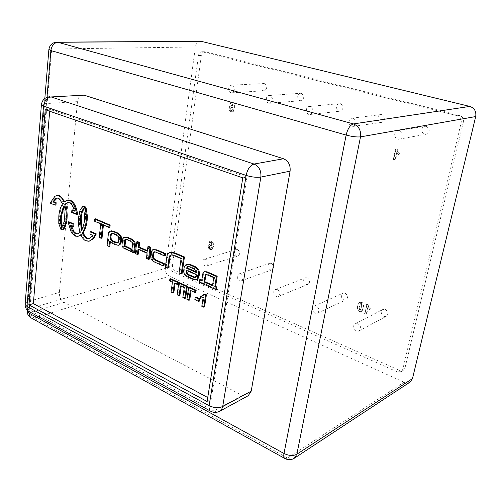 <?xml version="1.0" encoding="UTF-8"?>
<svg xmlns="http://www.w3.org/2000/svg" width="501" height="501" viewBox="0 0 501 501"><rect width="100%" height="100%" fill="white"/><g stroke="black" fill="none" stroke-linecap="round" stroke-linejoin="round"><path stroke-width="0.38" stroke-dasharray="2.5 1.88" d="M402.785 369.375L405.027 367.884L403.487 370.164L399.491 370.358L397.237 371.855L401.245 371.667L402.785 369.375L461.189 122.463C461.653 119.081 460.356 116.839 457.307 115.725L201.916 51.76C200.074 51.935 198.922 53.194 198.471 55.536L169.695 266.125C169.563 268.567 170.428 270.333 172.3 271.417L397.237 371.855M172.3 271.417L175.068 270.553L399.491 370.358M457.307 115.725L459.48 115.393C462.517 116.501 463.807 118.737 463.344 122.1L461.189 122.463M405.027 367.884L463.344 122.1M198.471 55.536L201.352 55.517C201.803 53.187 202.955 51.935 204.796 51.766L202.579 51.847M459.48 115.393L205.46 51.847M175.068 270.553C173.202 269.475 172.338 267.722 172.476 265.292L169.695 266.125M201.352 55.517L172.476 265.292M56.876 42.14C53.945 42.479 52.21 44.771 51.684 49.029L48.891 49.424M27.267 310.514L29.928 308.622C29.841 312.9 31.281 316.056 34.25 318.091L31.469 318.104M285.244 458.691L287.555 458.027C290.079 459.373 292.346 459.436 294.344 458.208M200.5 41.307C197.757 41.596 196.054 43.487 195.384 46.981L51.684 49.029L29.928 308.622L165.474 268.329C165.28 271.943 166.564 274.561 169.325 276.176L34.25 318.091L287.555 458.027L404.094 382.238C406.317 383.184 408.328 383.108 410.125 382.019M404.094 382.238L169.325 276.176M165.474 268.329L195.384 46.981M248.208 395.715C246.448 396.617 244.519 396.541 242.428 395.496L63.99 302.372C60.815 300.262 59.275 296.949 59.375 292.427L77.461 101.64C78.024 97.62 79.728 95.39 82.577 94.965M211.065 411.453L213.808 410.945C215.944 412.066 217.904 412.173 219.689 411.258M25.15 303.612L28.137 301.589C28.081 306.268 29.659 309.712 32.859 311.935L29.835 311.979M49.63 96.737C46.762 97.175 45.065 99.486 44.539 103.676L41.426 104.471M49.687 111.241L49.843 109.387L246.962 177.022L211.153 399.391L207.733 397.55M45.234 109.706L49.843 109.387M207.101 401.501L211.153 399.391M242.778 177.849L246.962 177.022M277.404 289.628L275.412 289.559C271.792 290.793 274.723 298.108 278.199 296.504C280.604 294.287 280.335 291.995 277.404 289.628M307.251 277.836C310.094 280.065 310.338 282.245 307.983 284.38C304.577 285.946 301.765 279.007 305.309 277.792L307.251 277.836M270.026 95.597L269.143 95.509C265.035 95.622 265.624 103.826 269.701 103.3C273.327 101.064 273.433 98.497 270.026 95.597M301.339 93.368C304.639 96.111 304.52 98.547 300.969 100.676C296.993 101.183 296.479 93.399 300.481 93.286L301.339 93.368M399.322 130.78L397.807 130.698C392.797 131.318 394.212 140.236 399.14 139.14C403.23 136.535 403.286 133.748 399.322 130.78M426.37 126.346C430.177 129.133 430.102 131.769 426.157 134.243C421.397 135.295 420.082 126.872 424.911 126.271L426.37 126.346M232.12 85.283L231.368 85.201C227.51 85.226 227.968 93.199 231.8 92.779C235.257 90.631 235.364 88.132 232.12 85.283M264.434 83.629C267.584 86.335 267.459 88.708 264.065 90.756C260.32 91.163 259.925 83.579 263.701 83.554L264.434 83.629M316.425 306.167L314.133 306.136C310.37 307.633 313.795 315.035 317.396 313.169C319.788 310.852 319.463 308.516 316.425 306.167M345.151 293.185C348.089 295.39 348.389 297.607 346.053 299.836C342.54 301.658 339.252 294.644 342.922 293.185L345.151 293.185M240.643 274.047L238.908 273.953C235.439 274.98 237.962 282.176 241.313 280.792C243.693 278.669 243.473 276.42 240.643 274.047M271.442 263.332C274.191 265.574 274.398 267.716 272.049 269.763C268.761 271.116 266.344 264.271 269.745 263.263L271.442 263.332M310.363 106.575L309.324 106.481C304.934 106.713 305.704 115.155 310.05 114.491C313.845 112.149 313.945 109.512 310.363 106.575M340.486 103.688C343.949 106.462 343.83 108.968 340.135 111.191C335.914 111.836 335.219 103.839 339.478 103.607L340.486 103.688M353.368 118.274L352.122 118.186C347.437 118.58 348.471 127.26 353.099 126.415C357.05 123.954 357.138 121.242 353.368 118.274M382.081 114.66C385.714 117.453 385.613 120.021 381.781 122.363C377.297 123.177 376.345 114.967 380.879 114.579L382.081 114.66M205.955 259.349L204.439 259.242C201.126 260.088 203.318 267.152 206.525 265.956C208.873 263.921 208.685 261.716 205.955 259.349M237.555 249.611C240.217 251.853 240.386 253.957 238.069 255.923C234.906 257.094 232.808 250.362 236.071 249.523L237.555 249.611M357.939 323.759L355.278 323.79C351.389 325.594 355.422 333.052 359.117 330.867C361.459 328.449 361.071 326.076 357.939 323.759M385.344 309.461C388.363 311.628 388.732 313.876 386.446 316.2C382.858 318.323 378.988 311.278 382.764 309.524L385.344 309.461M185.646 298.101L183.679 297.187L182.84 297.488M183.679 297.187L185.101 287.342L184.255 287.624M185.101 287.342L181.293 285.608L180.448 285.889M181.293 285.608L181.199 286.234M179.897 295.433L177.949 294.532L177.11 294.82M177.949 294.532L179.621 282.733M195.885 292.252L191.175 290.11L190.342 290.398M191.175 290.11L191.088 290.737M189.729 299.999L187.756 299.078L186.917 299.379M187.756 299.078L189.484 287.205M63.796 207.026L64.441 205.836L63.546 206.005M64.441 205.836L65.349 218.718L64.905 221.956L62.876 227.191L62.218 227.153M62.387 227.31L61.955 227.404M62.456 227.341L61.855 227.473M62.876 227.191L61.986 227.379M64.022 222.112L64.905 221.93L64.015 222.137M64.986 221.492L64.097 221.674M65.387 218.311L64.504 218.492M74.267 210.514L75.313 210.965L74.618 208.585C73.728 205.811 72.344 203.844 70.459 202.686L67.973 202.517M70.171 202.561L69.276 202.73M63.101 229.696L61.041 229.652M61.924 229.458L61.041 229.615M61.93 229.427L59.675 223.496L59.494 219.845L58.604 220.027M59.494 219.845L58.604 219.977L59.494 219.776L59.713 215.787L58.824 215.969M59.713 215.787C60.151 211.059 61.398 206.988 63.445 203.575L62.55 203.744M63.445 203.575L62.738 203.469M63.627 203.3L59.807 198.177L58.911 198.333M59.807 198.177L58.623 198.214M59.519 198.052L57.415 198.008M55.962 205.015L51.064 202.899L50.175 203.062M51.064 202.899L55.824 196.116L56.619 195.734L55.724 195.891M56.619 195.734L57.433 195.515M59.55 195.691L58.68 195.853M64.61 201.371L64.817 201.84L63.921 202.003M64.817 201.84L67.973 199.993M70.215 200.181L69.345 200.35M77.68 214.403L72.557 212.186L71.668 212.368M72.557 212.186L72.783 209.875M75.313 210.965L74.424 211.14M75.131 210.245L74.242 210.42M70.459 202.686L69.564 202.849M125.751 239.309L127.811 239.447L131.594 241.094L133.172 242.415L133.454 243.987L132.521 251.665L134.518 252.554M125.1 236.898L123.797 237.831L122.814 244.851C123.108 246.68 124.06 247.882 125.676 248.471L131.988 251.37L132.026 249.26M122.814 244.851L121.943 245.07M132.521 251.665L131.657 251.897M132.671 250.444L131.801 250.669M133.172 242.415L132.302 242.634M188.069 266.576L190.048 266.57L195.014 268.736L196.843 270.315L197.262 272.319L196.423 271.949M197.262 272.319L196.423 272.588M187.299 264.221L185.032 267.027L184.606 270.026C184.318 273.289 185.739 275.556 188.864 276.828L194.163 279.189L197.156 279.571M186.86 270.59L186.942 269.989L199.21 275.387M186.942 269.989L186.103 270.258M196.78 275.675L195.991 277.26L195.446 277.354M206.074 274.298L207.145 274.11L214.572 277.303L213.313 285.42L212.581 285.1M213.313 285.42L212.487 285.714M214.572 277.303L213.739 277.585M208.422 274.623L207.589 274.899M200.5 279.464L200.131 281.938L216.589 289.259M200.131 281.938L199.292 282.22M204.727 271.561L203.794 272.863L202.517 280.36L201.865 280.072M202.517 280.36L201.684 280.641M111.936 233.328L114.071 233.46L117.134 234.794L119.225 236.403L119.701 238.683L119.426 241.069L118.512 242.76L117.848 242.86M111.084 230.886L109.406 232.207L107.94 245.346L109.851 246.204M107.94 245.346L107.064 245.565M109.406 232.207L108.529 232.414M110.583 241.263L112.806 242.941L116.514 244.594L119.326 245.052M110.314 242.121L110.433 241.05L109.706 241.476M110.433 241.05L109.556 241.269M83.661 208.93L84.318 208.573L84.763 209.117L85.684 215.887L85.439 219.701C85.007 223.866 83.905 227.467 82.139 230.491L81.907 229.546M84.763 209.117L83.874 209.293M84.318 208.573L83.429 208.748M82.139 230.491L81.256 230.685M85.439 219.701L84.556 219.889M91.057 231.581L90.813 233.904L93.424 235.069L92.297 236.66L88.902 238.758M93.424 235.069L92.547 235.276M90.813 233.904L89.936 234.111M81.03 235.094L81.738 234.487C82.865 237.33 84.462 239.365 86.529 240.599L89.936 241.081M86.285 241.094L87.143 240.893L86.26 241.087M86.529 240.618L85.652 240.824L86.529 240.599M81.738 234.487L80.855 234.693M68.888 221.749L72.182 232.082L73.002 233.297L75.645 235.664L78.907 236.128M75.388 236.134L76.246 235.94L75.363 236.128M74.762 235.852L75.645 235.652L74.762 235.865M71.374 225.826L71.205 225.168L73.716 226.283M71.205 225.168L70.322 225.356M83.723 206.136L80.968 209.831L79.565 216.776C79.039 221.705 79.44 226.69 80.767 231.725L80.893 232.138L77.887 233.823M80.893 232.138L80.01 232.332M80.767 231.725L79.884 231.925M80.085 213.194L79.196 213.37M80.091 213.15L79.202 213.326M138.815 249.617L138.883 249.035L147.939 253.024L147.075 253.255M138.883 249.035L138.019 249.266M137.669 241.639L136.228 253.312L138.245 254.207M136.228 253.312L135.364 253.55M148.778 246.454L148.196 251.014L147.407 250.669M148.196 251.014L147.332 251.251M147.939 253.024L147.275 258.228L149.329 259.142M147.275 258.228L146.417 258.466M171.323 254.959L172.388 254.696L174.486 255.166L181.913 258.372L179.897 272.701L182.07 273.665M179.897 272.701L179.051 272.97M181.913 258.372L181.068 258.622M174.486 255.166L173.64 255.41M170.309 252.322L168.386 253.763L167.923 255.166L166.15 266.883L168.53 267.922M166.476 267.046L165.624 267.302M166.457 267.039L165.606 267.296M165.324 267.152L166.175 266.895L165.324 267.177M166.15 266.883L165.299 267.139M166.2 266.551L165.349 266.808M166.226 266.275L165.393 266.526L166.244 266.281M166.251 266.256L165.48 266.488M166.319 266.281L165.468 266.538M166.363 266.1L165.512 266.357M154.533 251.784L156.581 251.846L165.405 255.692M153.888 249.41L153.237 249.68L151.703 252.485L151.34 255.278L152.022 259.048L155.16 261.697L163.984 265.624M103.438 225.055L103.5 224.504L102.617 224.698M95.541 218.812L95.315 220.972L101.603 223.684L100.125 237.261L102.016 238.094M100.125 237.261L99.248 237.468M101.603 223.684L100.72 223.878M95.315 220.972L94.432 221.16M103.5 224.504L109.913 227.272M199.429 301.095L195.684 299.373L196.023 297.087M195.684 299.373L194.851 299.673M204.558 306.881L202.636 305.986L201.803 306.299M202.636 305.986L203.945 297.331L203.118 297.638M203.945 297.331L200.362 298.239M201.195 297.938L201.508 295.853M203.318 295.484L204.828 294.106M173.841 292.622L171.918 291.726L173.271 281.975L172.425 282.251M171.918 291.726L171.073 292.014M173.271 281.975L170.44 280.685L169.595 280.961M170.44 280.685L170.716 278.694M178.049 284.148L175.206 282.858L174.361 283.134M175.206 282.858L175.118 283.478M366.244 314.221L367.659 307.689L369.525 309.887L369.87 308.309L368.636 306.881L367.903 305.003L366.557 304.458L364.59 313.532L366.244 314.221L366.719 313.977L365.066 313.294L367.033 304.22L368.379 304.771L369.112 306.65L370.339 308.071L370.001 309.643L368.135 307.451L366.719 313.977M364.59 313.532L365.066 313.294M367.659 307.689L368.135 307.451M369.525 309.887L370.001 309.643M369.87 308.309L370.339 308.071M368.636 306.881L369.112 306.65M367.903 305.003L368.379 304.771M366.557 304.458L367.033 304.22M210.821 248.164L210.094 248.308L209.543 247.719L209.474 246.505L210.182 245.29L211.19 245.947L210.821 248.164L211.366 248.008L211.835 246.943L211.741 245.791L210.733 245.133L210.019 246.348L210.094 247.563L210.639 248.145L211.366 248.008M211.29 247.106L211.835 246.943M210.094 248.308L210.639 248.145M209.543 247.719L210.094 247.563M209.474 246.505L210.019 246.348M209.906 245.44L210.458 245.283M210.608 245.333L211.159 245.177M211.19 245.947L211.741 245.791M210.094 243.148L210.595 242.49L211.61 243.267L211.685 245.283L210.583 244.093L209.08 244.269L208.209 245.966L208.51 248.233L209.957 249.636L211.084 249.749L211.791 249.373L212.938 246.479L212.737 242.935L211.096 241.206L209.737 241.206L208.867 242.465L210.645 242.991L209.418 242.309L210.602 240.943L211.647 241.05L213.288 242.778L213.482 246.317L212.336 249.21L211.635 249.586L210.508 249.473L209.061 248.07L208.76 245.809L209.625 244.112L211.134 243.931L212.23 245.121L212.155 243.11L211.146 242.334L210.645 242.991M208.867 242.465L209.418 242.309M210.445 242.553L210.99 242.396M210.977 242.534L211.528 242.378M211.61 243.267L212.155 243.11M211.685 245.283L212.23 245.121M210.583 244.093L211.134 243.931M209.08 244.269L209.625 244.112M208.209 245.966L208.76 245.809M208.51 248.233L209.061 248.07M209.957 249.636L210.508 249.473M211.791 249.373L212.336 249.21M212.938 246.479L213.482 246.317M212.737 242.935L213.288 242.778M211.096 241.206L211.647 241.05M209.737 241.206L210.288 241.056M232.364 109.437L231.875 110.264L231.149 110.414L230.479 109.757L230.379 108.329L231.343 106.932L232.683 107.947L233.848 108.072L233.854 103.112L230.172 102.054L229.921 103.694L232.545 104.446L232.533 106.055L230.905 105.429L229.928 105.88L228.957 107.884L229.176 110.032L230.955 111.811L231.831 111.917L232.696 111.617L233.729 110.02L232.364 109.437L234.286 109.969L233.253 111.566L232.395 111.861L231.512 111.761L229.734 109.982L229.521 107.834L230.491 105.836L231.468 105.385L233.09 106.012L233.109 104.402L230.485 103.644L230.729 102.016L234.412 103.068L234.405 108.022L233.247 107.897L231.907 106.888L230.942 108.285L231.036 109.706L231.706 110.364L232.433 110.214L232.927 109.387M233.729 110.02L234.286 109.969M231.875 110.264L232.433 110.214M231.149 110.414L231.706 110.364M230.479 109.757L231.036 109.706M230.379 108.329L230.942 108.285M230.867 107.164L231.431 107.114M231.712 106.97L232.27 106.92M232.683 107.947L233.247 107.897M233.848 108.072L234.405 108.022M233.854 103.112L234.412 103.068M230.172 102.054L230.729 102.016M229.921 103.694L230.485 103.644M232.545 104.446L233.109 104.402M232.533 106.055L233.09 106.012M231.625 105.492L232.182 105.448M229.928 105.88L230.491 105.836M228.957 107.884L229.521 107.834M229.176 110.032L229.734 109.982M230.955 111.811L231.512 111.761M232.696 111.617L233.253 111.566M361.471 304.17L361.365 307.363L360.194 310.113L359.136 309.668L359.236 306.493L360.407 303.738L361.947 303.938L360.889 303.5L359.718 306.255L359.618 309.43L360.676 309.875L361.847 307.126L361.947 303.938M360.983 303.75L361.459 303.518M361.678 305.034L362.16 304.802M360.745 309.48L361.227 309.242M360.194 310.113L360.676 309.875M359.624 310.088L360.106 309.85M359.136 309.668L359.618 309.43M358.929 308.804L359.405 308.572M359.856 304.37L360.338 304.138M360.407 303.738L360.889 303.5M359.142 302.46L357.526 305.785L357.582 309.8L359.317 311.516L361.309 311.472L363.093 308.052L363.037 304.032L361.29 302.316L359.142 302.46L361.766 302.084L363.513 303.8L363.569 307.814L362.029 311.102L359.799 311.278L358.065 309.562L358.002 305.554L359.618 302.228M361.29 302.316L361.766 302.084M357.526 305.785L358.002 305.554M357.582 309.8L358.065 309.562M359.317 311.516L359.799 311.278M361.553 311.34L362.029 311.102M363.093 308.052L363.569 307.814M363.037 304.032L363.513 303.8M395.051 159.963L396.629 152.642L398.633 154.79L399.015 153.018L397.688 151.628L396.911 149.68L395.452 149.26L393.266 159.443L395.527 159.857L393.742 159.337L395.928 149.166L397.381 149.58L398.163 151.534L399.485 152.918L399.103 154.69L397.105 152.542L395.527 159.857M393.266 159.443L393.742 159.337M396.629 152.642L397.105 152.542M398.633 154.79L399.103 154.69M399.015 153.018L399.485 152.918M397.688 151.628L398.163 151.534M396.911 149.68L397.381 149.58M395.452 149.26L395.928 149.166M29.071 311.628L46.981 97.288M63.99 302.372L32.859 311.935L213.808 410.945L242.428 395.496M77.461 101.64L44.539 103.676L28.137 301.589L59.375 292.427M65.055 221.041L64.172 221.223M65.349 218.718L64.46 218.899M59.675 223.496L58.786 223.678M59.538 221.736L58.648 221.918M59.544 217.991L58.655 218.173M59.675 216.2L58.786 216.376M51.666 201.521L50.77 201.684M55.824 196.116L54.928 196.273M56.776 195.678L55.88 195.835M75.219 210.577L74.33 210.752M74.618 208.585L73.728 208.754M131.594 241.094L130.73 241.313M127.811 239.447L126.941 239.666M131.7 251.233L130.83 251.464M127.755 249.41L126.885 249.642M125.676 248.471L124.812 248.696M123.503 239.14L122.632 239.359M123.797 237.831L122.927 238.044M124.774 237.004L123.904 237.217M132.778 250.024L131.913 250.256M133.454 243.987L132.59 244.206M196.843 270.315L196.004 270.584M195.014 268.736L194.175 268.999M190.048 266.57L189.203 266.833M186.754 264.447L185.909 264.703M195.991 277.26L195.152 277.535M196.699 276.245L195.86 276.521M194.163 279.189L193.323 279.464M188.864 276.828L188.025 277.103M184.606 270.026L183.761 270.289M185.032 267.027L184.186 267.29M207.145 274.11L206.312 274.385M206.406 273.959L205.573 274.235M210.288 275.437L209.456 275.719M202.824 279.232L201.991 279.514M203.249 276.803L202.417 277.078M203.6 274.316L202.767 274.592M203.794 272.863L202.955 273.139M118.512 242.76L117.641 242.979M119.426 241.069L118.555 241.282M119.701 238.683L118.831 238.902M119.225 236.403L118.355 236.61M117.134 234.794L116.257 235.007M114.071 233.46L113.195 233.666M116.514 244.594L115.643 244.814M112.806 242.941L111.936 243.16M85.483 219.281L84.6 219.469M85.658 216.852L84.775 217.033M85.677 216.363L84.788 216.545M85.684 215.887L84.801 216.075M84.512 208.71L83.629 208.886M92.297 236.66L91.414 236.867M93.255 235.345L92.378 235.545M73.002 233.297L72.113 233.491M72.182 232.082L71.292 232.276M69.213 223.54L68.324 223.728M79.565 216.776L78.682 216.958M79.571 216.726L78.688 216.908M79.791 214.929L78.907 215.111M80.498 211.378L79.615 211.56M80.968 209.831L80.079 210.007M172.388 254.696L171.536 254.94M166.514 265.292L165.662 265.549M166.914 262.674L166.063 262.925M167.923 255.166L167.071 255.41M168.386 253.763L167.528 254.007M156.581 251.846L155.723 252.084M155.16 261.697L154.302 261.948M152.022 259.048L151.158 259.293M151.34 255.278L150.482 255.516M151.703 252.485L150.845 252.717M153.237 249.68L152.379 249.918M361.365 307.363L361.847 307.126M359.236 306.493L359.718 306.255M403.487 370.164L401.245 371.667M204.796 51.766L201.916 51.76M27.298 310.188L44.827 98.465M278.199 296.504L307.983 284.38M275.412 289.559L305.309 277.792M269.701 103.3L300.969 100.676M269.143 95.509L300.481 93.286M399.14 139.14L426.157 134.243M397.807 130.698L424.911 126.271M231.8 92.779L264.065 90.756M231.368 85.201L263.701 83.554M317.396 313.169L346.053 299.836M314.133 306.136L342.922 293.185M241.313 280.792L272.049 269.763M238.908 273.953L269.745 263.263M310.05 114.491L340.135 111.191M309.324 106.481L339.478 103.607M353.099 126.415L381.781 122.363M352.122 118.186L380.879 114.579M206.525 265.956L238.069 255.923M204.439 259.242L236.071 249.523M359.117 330.867L386.446 316.2M355.278 323.79L382.764 309.524M68.418 202.398L67.529 202.567M57.866 197.895L56.97 198.058M126.095 239.121L125.225 239.334M188.47 266.388L187.625 266.651M195.904 277.297L195.064 277.573M206.381 273.966L205.548 274.241M112.33 233.159L111.454 233.366M118.336 242.816L117.466 243.035M84.149 208.566L83.266 208.742M89.341 238.683L88.464 238.889M78.331 233.754L77.448 233.954M171.73 254.802L170.879 255.047M154.928 251.602L154.07 251.84M202.98 295.609L202.147 295.909M210.514 248.339L211.065 248.177M210.182 245.29L210.733 245.133M210.595 242.49L211.146 242.334M209.637 244L210.182 243.843M211.084 249.749L211.635 249.586M210.057 241.1L210.602 240.943M231.468 110.439L232.026 110.389M231.343 106.932L231.907 106.888M230.905 105.429L231.468 105.385M231.831 111.917L232.395 111.861M359.411 302.322L359.893 302.09M361.309 311.472L361.785 311.227"/><path stroke-width="0.75" d="M48.891 49.424L50.883 50.582C51.691 45.553 54.039 42.792 57.916 42.284L56.876 42.14C52.229 42.547 49.561 45.059 48.866 49.68L44.827 98.465M410.125 382.019L412.467 378.606L296.855 454.225C293.248 456.079 288.964 455.829 283.992 453.486C283.56 455.835 283.741 457.438 284.543 458.296C287.868 460.175 291.137 460.143 294.344 458.208L296.855 454.225L360.52 136.873L475.706 116.558C476.426 111.454 474.466 108.072 469.819 106.419L353.38 123.922C350.093 125.043 347.681 128.757 346.135 135.076C351.99 136.61 356.781 137.211 360.52 136.873C361.177 130.423 358.797 126.102 353.38 123.922L57.916 42.284L200.5 41.307M31.469 318.104L30.486 317.559L28.945 313.1L27.211 311.221L27.267 310.514M27.298 310.188L27.211 311.221C27.211 313.895 28.3 316.006 30.486 317.559L285.244 458.691M41.426 104.471L41.395 104.903L43.506 106.112C44.376 100.757 46.925 97.701 51.146 96.944L84.087 95.165L283.516 158.761C288.432 160.953 290.624 165.086 290.098 171.16L251.195 391.162L248.208 395.715L219.689 411.258L221.649 409.398L222.695 406.562C218.599 408.271 214.084 407.983 209.142 405.697C208.779 408.165 209.099 409.906 210.107 410.914L211.065 411.453M29.835 311.979L28.632 311.315C27.38 310.238 26.822 308.61 26.966 306.43L43.506 106.112L246.129 175.419C251.671 177.097 256.581 177.655 260.846 177.072C261.353 170.709 259.08 166.363 254.032 164.04C250.156 165.336 247.525 169.131 246.129 175.419L209.142 405.697L26.966 306.43L25.081 304.445L25.15 303.612M28.977 304.896L45.234 109.706L242.778 177.849L207.101 401.501L28.977 304.896L33.342 303.593L49.687 111.241M207.733 397.55L33.342 303.593M201.496 41.42L469.819 106.419M475.706 116.558L412.467 378.606M178.776 283.009L179.621 282.733L187.361 286.24L186.522 286.528L178.776 283.009L177.11 294.82L179.051 295.722L180.448 285.889L184.255 287.624L182.84 297.488L184.806 298.396L186.522 286.528M187.361 286.24L185.646 298.101L184.806 298.396M181.199 286.234L179.897 295.433L179.051 295.722M188.645 287.493L189.484 287.205L196.179 290.242L195.346 290.53L188.645 287.493L186.917 299.379L188.896 300.299L190.342 290.398L195.046 292.546L195.346 290.53M196.179 290.242L195.885 292.252L195.046 292.546M191.088 290.737L189.729 299.999L188.896 300.299M62.218 227.153L61.285 223.546L61.297 216.92L63.796 207.026M60.446 216.683L63.546 206.005L64.504 218.492L64.015 222.137L61.698 227.535L60.277 222.175L60.446 216.683L61.335 216.507M61.128 220.258L60.239 220.44M61.128 220.271L60.239 220.459M61.955 227.404L61.498 227.498M67.973 202.517L64.754 204.333L67.529 202.567L69.564 202.849C71.455 204.013 72.839 205.98 73.728 208.754L74.424 211.14L71.893 210.051L71.668 212.368L76.791 214.585L75.219 207.971C74.079 204.496 72.319 202.035 69.94 200.607L67.078 200.156L63.921 202.003C62.807 199.21 61.254 197.244 59.268 196.104L56.538 195.672L54.928 196.273L50.175 203.062L55.072 205.178L55.279 202.892L52.837 201.847L55.736 198.521L56.97 198.058L58.911 198.333L62.55 203.744C60.502 207.157 59.262 211.234 58.824 215.969L58.786 223.678L61.041 229.652L62.224 229.89L62.976 229.508L65.618 223.139L66.145 219.219L66.163 212.017L64.754 204.333M65.65 204.164L65.775 204.583L64.879 204.752M65.775 204.583L66.833 209.737L67.184 214.992L67.028 219.031L66.138 219.219L67.034 219.037L66.595 222.425L65.706 222.613M66.595 222.425L66.514 222.895L65.625 223.083M66.514 222.895L65.625 223.114M66.508 222.926L65.618 223.139M66.501 222.951L63.865 229.314L62.237 229.884M57.415 198.008L56.481 198.183M57.377 198.02L56.35 198.221M57.246 198.064L53.732 201.684L52.837 201.847M53.732 201.684L56.168 202.73L55.279 202.892M56.168 202.73L55.962 205.015L55.072 205.178M56.538 195.672L59.55 195.691M59.268 196.091L60.164 195.935L58.68 195.841M60.164 195.935L59.268 196.104M60.164 195.947L64.61 201.371M67.078 200.156L70.215 200.181M69.345 200.337L70.835 200.425L69.946 200.594M76.728 209.838L76.108 207.802C74.968 204.327 73.209 201.872 70.835 200.438L69.94 200.607M76.791 214.585L77.68 214.403L77.336 212.574L76.734 209.838L75.845 210.013M74.267 210.514L72.783 209.875L71.893 210.051M126.941 239.666L130.73 241.313L132.302 242.634L132.59 244.206L131.657 251.897L133.654 252.786L134.562 245.333L134.005 241.833L131.093 239.378L126.816 237.518L123.904 237.217L122.927 238.044L121.943 245.07C122.238 246.899 123.19 248.108 124.812 248.696L131.124 251.602L131.368 249.586L124.154 245.991L124.962 239.447L126.941 239.666M132.026 249.26L125.025 245.766L125.751 239.309M125.4 240.38L124.53 240.593M124.999 244.125L124.129 244.344M124.937 245.146L124.066 245.365M126.722 246.905L125.851 247.131M132.013 249.41L131.368 249.586M131.713 251.446L131.124 251.602M133.654 252.786L134.518 252.554L135.433 245.108L134.869 241.607L131.963 239.165L127.686 237.305L124.229 237.111M196.423 271.949L187.249 267.935L188.069 266.576M186.41 268.198L187.625 266.651L189.203 266.833L194.175 268.999L196.004 270.584L196.423 272.588L186.41 268.198L187.249 267.935M198.377 275.656L199.21 275.387L199.536 273.183L198.715 269.519L195.165 266.588L190.587 264.603L187.299 264.221L185.909 264.703L184.186 267.29L183.761 270.289C183.479 273.559 184.894 275.832 188.025 277.103L193.323 279.464L196.323 279.852L198.183 276.94L195.941 275.951L195.152 277.535L193.405 277.303L188.257 275.018L186.416 273.552L186.103 270.258L198.377 275.656L198.703 273.452L197.876 269.782L194.325 266.851L189.741 264.866L186.453 264.484M195.446 277.354L189.096 274.742L187.261 273.283L186.86 270.59M196.323 279.852L197.663 279.339L199.022 276.665L196.78 275.675L195.941 275.951M199.022 276.665L198.183 276.94M205.573 274.235L213.739 277.585L212.487 285.714L203.988 281.944L205.573 274.235M212.581 285.1L204.821 281.662L206.074 274.298M204.821 281.662L203.988 281.944M201.865 280.072L200.5 279.464L199.661 279.746L199.292 282.22L215.768 289.559L216.589 289.259L216.939 287.029L215.618 286.44L217.209 276.208L207.057 271.799L204.183 271.736M217.209 276.208L216.382 276.483L206.224 272.074L204.032 271.78L202.955 273.139L201.684 280.641L199.661 279.746M215.618 286.44L214.791 286.735L216.382 276.483M216.939 287.029L216.113 287.323L214.791 286.735M215.768 289.559L216.113 287.323M118.555 241.282L117.641 242.979L115.387 242.641L112.312 241.282L110.37 239.622L110.038 236.284L111.109 233.504L113.195 233.666L116.257 235.007L118.355 236.61L118.831 238.902L118.555 241.282M117.848 242.86L113.188 241.069L111.247 239.409L110.915 236.077L111.936 233.328M111.122 234.925L110.245 235.132M110.915 236.077L110.038 236.284M110.859 237.28L109.982 237.493M110.314 242.121L109.851 246.204L108.98 246.423L109.556 241.269L111.936 243.16L115.643 244.814L118.455 245.277L119.094 245.002L120.509 242.146L120.791 239.76L120.196 236.109L116.971 233.247L113.239 231.625L110.207 231.093L108.529 232.414L107.064 245.565L108.98 246.423M118.455 245.277L119.964 244.782L121.38 241.927L121.662 239.547L121.067 235.896L117.848 233.04L114.115 231.418L111.41 230.823L110.207 231.093M84.775 217.033L84.556 219.889C84.118 224.06 83.022 227.661 81.256 230.685L80.335 218.073L81.225 212.737L83.266 208.742L83.629 208.886L84.775 217.033M81.225 217.891L82.114 212.556L83.661 208.93M81.744 214.159L80.861 214.34M81.744 214.171L80.855 214.353M81.907 229.546L81.218 217.885L80.335 218.073M88.902 238.758L86.924 238.382L82.966 233.065L83.166 232.783C85.308 229.414 86.635 225.3 87.149 220.446L87.418 216.3L86.128 207.953L84.744 206.306L82.834 206.312L80.079 210.007L78.682 216.958C78.156 221.893 78.557 226.884 79.884 231.925L80.01 232.332L77.448 233.954L75.163 233.66L72.463 230.905L70.322 225.356L72.833 226.477L73.052 224.179L67.998 221.937L71.292 232.276L72.113 233.491L75.363 236.14L78.024 236.334L80.855 234.693C81.982 237.53 83.579 239.572 85.652 240.812L89.059 241.288L92.66 238.852L95.466 234.13L90.174 231.781L89.936 234.111L92.547 235.276L91.414 236.867L88.464 238.889L86.341 238.72L82.083 233.266L82.283 232.984C84.431 229.608 85.752 225.494 86.266 220.634L86.529 216.488L85.245 208.122L83.861 206.475L82.834 206.312M82.966 233.065L82.083 233.266M86.924 238.382L86.047 238.589M87.218 238.514L86.341 238.72M89.059 241.288L93.543 238.645L96.342 233.923L91.057 231.581L90.174 231.781M96.342 233.923L95.466 234.13M95.653 235.313L94.777 235.52M78.024 236.334L81.03 235.094M72.833 226.477L73.716 226.283L73.941 223.991L68.888 221.749L67.998 221.937M73.941 223.991L73.052 224.179M77.887 233.823L76.046 233.46L73.998 231.656L71.374 225.826M76.046 233.46L75.163 233.66M76.302 233.572L75.419 233.773M84.287 206.143L83.398 206.318M84.744 206.306L83.861 206.475M87.418 216.3L86.529 216.488M87.399 216.877L86.516 217.065M87.381 217.409L86.498 217.597M87.193 220.027L86.31 220.215M138.019 249.266L147.075 253.255L146.417 258.466L148.471 259.386L149.981 247.582L147.914 246.686L147.332 251.251L138.263 247.275L138.827 242.741L136.798 241.858L135.364 253.55L137.38 254.445L138.019 249.266M137.38 254.445L138.245 254.207L138.815 249.617M147.407 250.669L139.128 247.043L139.691 242.515L137.669 241.639L136.798 241.858M139.691 242.515L138.827 242.741M139.128 247.043L138.263 247.275M148.471 259.386L149.329 259.142L150.845 247.35L148.778 246.454L147.914 246.686M150.845 247.35L149.981 247.582M181.224 273.934L182.07 273.665L184.437 256.969L175.181 252.992L170.991 252.191L169.457 252.56L167.528 254.007L167.071 255.41L165.299 267.139L167.678 268.185L169.081 257.238L169.864 255.616L171.536 254.94L173.64 255.41L181.068 258.622L179.051 272.97L181.224 273.934L183.591 257.22L174.329 253.237L169.457 252.56M184.437 256.969L183.591 257.22M167.678 268.185L168.53 267.922L169.933 256.994L171.323 254.959M168.568 267.597L167.716 267.853M155.723 252.084L164.553 255.936L164.798 253.888L155.986 250.062L153.03 249.642L152.379 249.918L150.845 252.717L150.482 255.516L151.158 259.293L154.302 261.948L163.132 265.874L163.451 263.877L154.584 259.944L152.98 258.535L152.554 256.431L152.918 253.631L153.801 251.947L155.723 252.084M163.132 265.874L163.984 265.624L164.303 263.626L155.442 259.7L153.838 258.291L153.412 256.193L153.776 253.393L154.533 251.784M164.303 263.626L163.451 263.877M164.553 255.936L165.405 255.692L165.649 253.644L156.844 249.824L153.03 249.642M165.649 253.644L164.798 253.888M101.139 238.307L102.617 224.698L109.036 227.473L109.913 227.272L110.157 225.093L95.541 218.812L94.658 219L94.432 221.16L100.72 223.878L99.248 237.468L101.139 238.307L102.016 238.094L103.438 225.055M110.157 225.093L109.281 225.287L94.658 219M109.036 227.473L109.281 225.287M195.19 297.387L194.851 299.673L198.596 301.402L198.941 299.11L195.19 297.387L196.023 297.087L199.774 298.809L198.941 299.11M199.774 298.809L199.429 301.095L198.596 301.402M203.995 294.406L204.828 294.106L206.399 294.82L204.558 306.881L203.732 307.194L205.567 295.12L203.995 294.406L202.485 295.778L200.682 296.154L200.362 298.239L203.118 297.638L201.803 306.299L203.732 307.194M202.573 295.74L200.682 296.154M206.399 294.82L205.567 295.12M172.425 282.251L171.073 292.014L172.995 292.91L174.361 283.134L177.21 284.43L177.492 282.426L169.87 278.969L169.595 280.961L172.425 282.251M177.492 282.426L178.331 282.151L170.716 278.694L169.87 278.969M178.331 282.151L178.049 284.148L177.21 284.43M175.118 283.478L173.841 292.622L172.995 292.91M46.981 97.288L50.883 50.582L346.135 135.076L283.992 453.486L28.945 313.1L29.071 311.628M251.195 391.162L222.695 406.562L260.846 177.072L290.098 171.16M283.516 158.761L254.032 164.04L51.146 96.944L84.087 95.165M61.297 216.92L60.408 217.096M61.172 218.586L60.289 218.768M61.166 221.993L60.277 222.175M61.285 223.546L60.402 223.728M66.99 219.444L66.107 219.626M66.677 221.937L65.788 222.125M63.865 229.314L62.976 229.508M56.632 198.358L55.736 198.521M76.108 207.802L75.219 207.971M76.797 210.088L75.908 210.263M77.336 212.574L76.446 212.75M125.551 239.303L124.962 239.447M125.025 245.766L124.154 245.991M125.463 246.267L124.592 246.492M127.686 237.305L126.816 237.518M131.963 239.165L131.093 239.378M134.869 241.607L134.005 241.833M135.433 245.108L134.562 245.333M187.963 266.582L187.311 266.789M190.587 264.603L189.741 264.866M195.165 266.588L194.325 266.851M198.715 269.519L197.876 269.782M199.536 273.183L198.703 273.452M186.835 270.765L185.99 271.028M187.261 273.283L186.416 273.552M189.096 274.742L188.257 275.018M194.244 277.028L193.405 277.303M198.935 277.235L198.102 277.51M197.663 279.339L196.824 279.614M205.88 275.055L205.047 275.331M205.529 277.397L204.69 277.679M207.057 271.799L206.224 272.074M111.867 233.328L111.109 233.504M111.247 239.409L110.37 239.622M113.188 241.069L112.312 241.282M116.257 242.428L115.387 242.641M111.41 230.823L110.533 231.03M114.115 231.418L113.239 231.625M117.848 233.04L116.971 233.247M121.067 235.896L120.196 236.109M121.662 239.547L120.791 239.76M121.38 241.927L120.509 242.146M119.964 244.782L119.094 245.002M82.527 211.197L81.644 211.372M82.114 212.556L81.225 212.737M81.469 215.787L80.58 215.969M81.268 217.465L80.379 217.647M83.166 232.783L82.283 232.984M94.645 237.136L93.768 237.349M93.543 238.645L92.66 238.852M73.346 230.704L72.463 230.905M73.998 231.656L73.108 231.857M85.471 206.913L84.588 207.088M86.128 207.953L85.245 208.122M87.149 220.446L86.266 220.634M170.991 252.191L170.133 252.429M175.181 252.992L174.329 253.237M170.716 255.372L169.864 255.616M169.933 256.994L169.081 257.238M169.037 263.564L168.186 263.814M168.9 264.716L168.048 264.973M168.806 265.693L167.954 265.95M154.371 251.79L153.801 251.947M153.776 253.393L152.918 253.631M153.412 256.193L152.554 256.431M153.838 258.291L152.98 258.535M155.442 259.7L154.584 259.944M156.844 249.824L155.986 250.062M294.344 458.208L410.15 382M56.876 42.14L200.519 41.307M49.63 96.737C44.789 97.376 42.046 100.1 41.395 104.903L25.081 304.445C25.094 307.338 26.277 309.631 28.632 311.315L210.107 410.914C213.244 412.774 216.438 412.887 219.689 411.258M62.224 229.89L63.113 229.696M204.871 271.504L204.032 271.78M203.105 297.694L202.285 297.995"/></g></svg>
